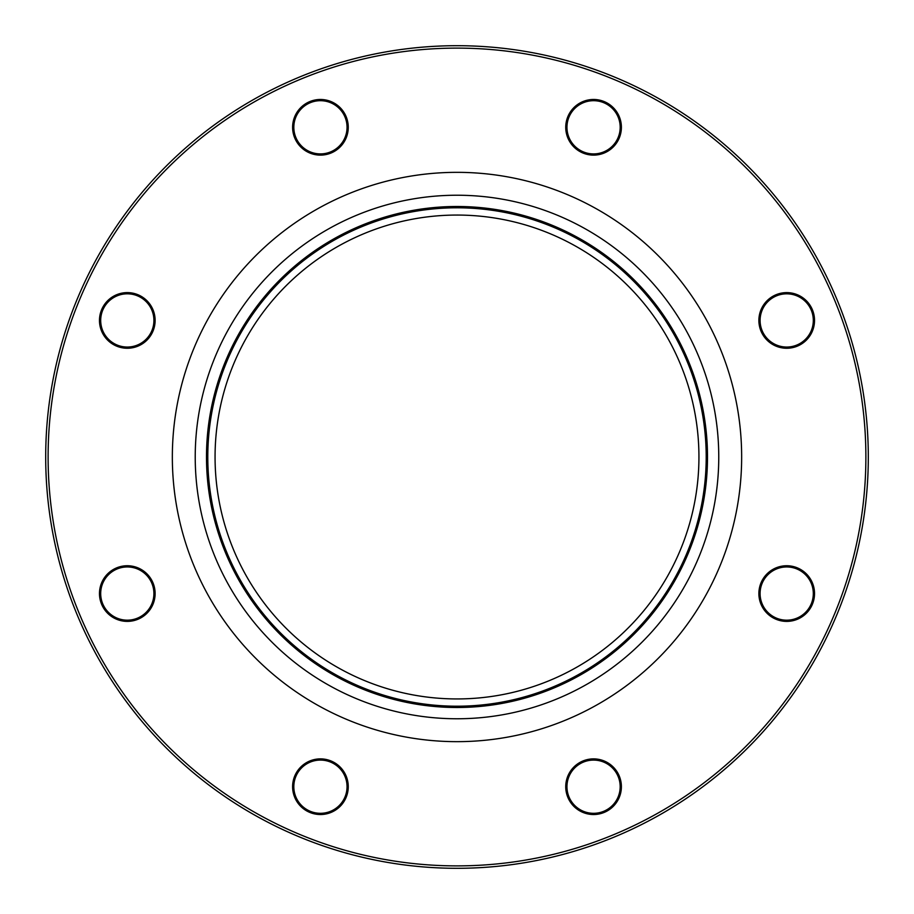 <?xml version="1.0" encoding="UTF-8"?>
<svg xmlns="http://www.w3.org/2000/svg" width="914" height="914" viewBox="0 0 914 914"><rect width="100%" height="100%" fill="white"/><g stroke="black" fill="none" stroke-linecap="round" stroke-linejoin="round"><path stroke-width="1.37" d="M868.3 457A411.3 411.3 0 0 1 251.35 813.197A411.3 411.3 0 0 1 251.35 100.803A411.3 411.3 0 0 1 868.3 457M698.936 457A241.936 241.936 0 0 1 336.032 666.523A241.936 241.936 0 0 1 336.032 247.477A241.936 241.936 0 0 1 698.936 457M613.237 767.029A27.82 27.82 0 0 1 600.772 813.574A27.82 27.82 0 0 1 566.691 779.493A27.82 27.82 0 0 1 613.237 767.029M786.703 565.743A27.82 27.82 0 0 1 810.798 607.479A27.82 27.82 0 0 1 762.607 607.479A27.82 27.82 0 0 1 786.703 565.743M767.029 300.763A27.82 27.82 0 0 1 813.574 313.228A27.82 27.82 0 0 1 779.493 347.309A27.82 27.82 0 0 1 767.029 300.763M565.743 127.297A27.82 27.82 0 0 1 607.479 103.202A27.82 27.82 0 0 1 607.479 151.393A27.82 27.82 0 0 1 565.743 127.297M300.763 146.971A27.82 27.82 0 0 1 313.228 100.426A27.82 27.82 0 0 1 347.309 134.507A27.82 27.82 0 0 1 300.763 146.971M127.297 348.257A27.82 27.82 0 0 1 103.202 306.521A27.82 27.82 0 0 1 151.393 306.521A27.82 27.82 0 0 1 127.297 348.257M146.971 613.237A27.82 27.82 0 0 1 100.426 600.772A27.82 27.82 0 0 1 134.507 566.691A27.82 27.82 0 0 1 146.971 613.237M348.257 786.703A27.82 27.82 0 0 1 306.521 810.798A27.82 27.82 0 0 1 306.521 762.607A27.82 27.82 0 0 1 348.257 786.703M865.878 457A408.878 408.878 0 0 0 252.561 102.894A408.878 408.878 0 0 0 252.561 811.106A408.878 408.878 0 0 0 865.878 457M706.202 457A249.202 249.202 0 0 1 332.399 672.818A249.202 249.202 0 0 1 332.399 241.182A249.202 249.202 0 0 1 706.202 457M347.046 786.703A26.609 26.609 0 0 0 320.437 760.082A26.609 26.609 0 0 0 293.817 786.703A26.609 26.609 0 0 0 320.437 813.311A26.609 26.609 0 0 0 347.046 786.703M146.114 612.38A26.609 26.609 0 0 0 146.114 574.746A26.609 26.609 0 0 0 108.48 574.746A26.609 26.609 0 0 0 108.48 612.38A26.609 26.609 0 0 0 146.114 612.38M127.297 347.046A26.609 26.609 0 0 0 153.918 320.437A26.609 26.609 0 0 0 127.297 293.817A26.609 26.609 0 0 0 100.689 320.437A26.609 26.609 0 0 0 127.297 347.046M301.62 146.114A26.609 26.609 0 0 0 339.254 146.114A26.609 26.609 0 0 0 339.254 108.48A26.609 26.609 0 0 0 301.62 108.48A26.609 26.609 0 0 0 301.62 146.114M566.954 127.297A26.609 26.609 0 0 0 593.563 153.918A26.609 26.609 0 0 0 620.183 127.297A26.609 26.609 0 0 0 593.563 100.689A26.609 26.609 0 0 0 566.954 127.297M767.886 301.62A26.609 26.609 0 0 0 767.886 339.254A26.609 26.609 0 0 0 805.52 339.254A26.609 26.609 0 0 0 805.52 301.62A26.609 26.609 0 0 0 767.886 301.62M786.703 566.954A26.609 26.609 0 0 0 760.082 593.563A26.609 26.609 0 0 0 786.703 620.183A26.609 26.609 0 0 0 813.311 593.563A26.609 26.609 0 0 0 786.703 566.954M612.38 767.886A26.609 26.609 0 0 0 574.746 767.886A26.609 26.609 0 0 0 574.746 805.52A26.609 26.609 0 0 0 612.38 805.52A26.609 26.609 0 0 0 612.38 767.886M741.654 457A284.654 284.654 0 0 1 314.667 703.517A284.654 284.654 0 0 1 314.667 210.483A284.654 284.654 0 0 1 741.654 457M707.493 457A250.493 250.493 0 0 1 331.748 673.938A250.493 250.493 0 0 1 331.748 240.062A250.493 250.493 0 0 1 707.493 457M718.758 457A261.758 261.758 0 0 0 326.115 230.305A261.758 261.758 0 0 0 326.115 683.695A261.758 261.758 0 0 0 718.758 457"/></g></svg>
